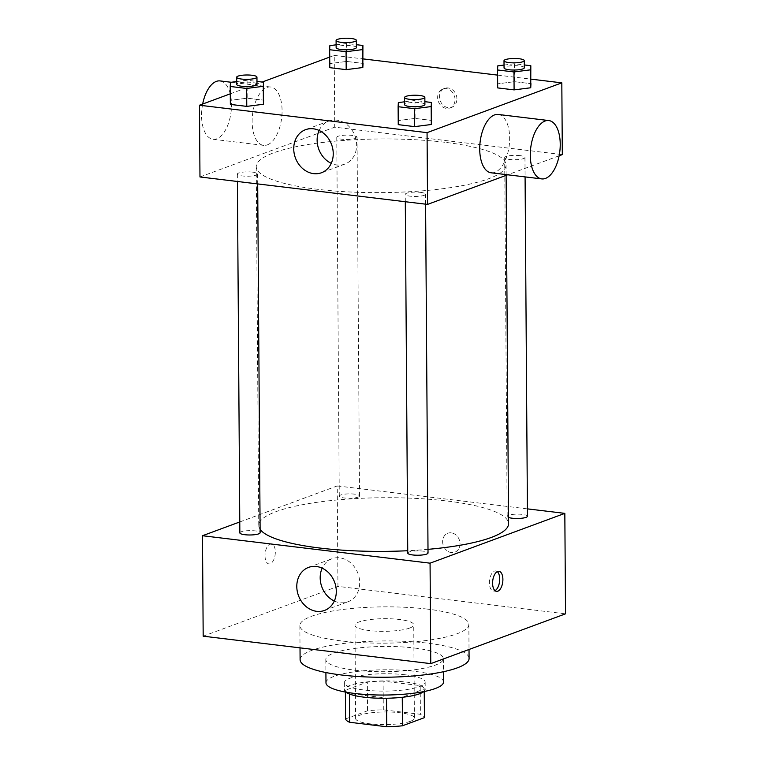 <?xml version="1.0" encoding="UTF-8"?>
<svg xmlns="http://www.w3.org/2000/svg" width="765" height="765" viewBox="0 0 765 765"><rect width="100%" height="100%" fill="white"/><g stroke="black" fill="none" stroke-linecap="round" stroke-linejoin="round"><path stroke-width="0.57" stroke-dasharray="3.83 2.87" d="M409.638 628.055A29.386 6.311 -0.4 0 0 413.741 624.804A29.386 6.311 -0.4 0 0 384.307 618.694A29.386 6.311 -0.4 0 0 354.97 625.215A29.386 6.311 -0.4 0 0 376.609 631.154A29.386 6.311 -0.4 0 0 409.638 628.055M410.289 721.338A29.386 6.311 -0.4 0 0 414.391 718.086A29.386 6.311 -0.4 0 0 384.958 711.976A29.386 6.311 -0.4 0 0 355.62 718.498A29.386 6.311 -0.4 0 0 377.26 724.436A29.386 6.311 -0.4 0 0 410.289 721.338M345.57 718.918L367.544 710.8A39.464 8.482 -0.4 0 1 383.303 709.824L420.396 714.3A39.464 8.482 -0.4 0 1 424.432 717.656M383.303 709.824L383.102 681.127L420.195 685.603L420.396 714.3M424.25 691.503L424.231 688.959L402.275 697.298M424.231 688.959A39.464 8.482 -0.4 0 0 420.195 685.603M383.102 681.127A39.464 8.482 -0.4 0 0 367.343 682.103L367.544 710.8M402.266 697.078A39.464 8.482 -0.4 0 1 386.507 698.053L349.414 693.578A39.464 8.482 -0.4 0 1 345.369 690.212L367.343 682.103M345.818 692.134A40.411 8.683 179.6 0 1 344.393 689.867A40.411 8.683 179.6 0 1 364.771 682.179A40.411 8.683 179.6 0 1 405.393 681.978A40.411 8.683 179.6 0 1 425.216 689.303A40.411 8.683 179.6 0 1 423.82 691.589M405.345 674.807A40.411 8.683 -0.4 0 0 364.714 675.007A40.411 8.683 -0.4 0 0 344.346 682.696A40.411 8.683 -0.4 0 0 374.114 690.862A40.411 8.683 -0.4 0 0 419.526 686.607A40.411 8.683 -0.4 0 0 425.158 682.131A40.411 8.683 -0.4 0 0 405.345 674.807M345.369 690.212L345.388 692.048M325.976 682.82A58.781 12.632 179.6 0 1 355.61 671.641A58.781 12.632 179.6 0 1 414.697 671.345A58.781 12.632 179.6 0 1 443.528 681.998M414.534 648.031A58.781 12.632 179.6 0 1 443.365 658.684A58.781 12.632 179.6 0 1 384.68 671.718A58.781 12.632 179.6 0 1 325.814 659.506A58.781 12.632 179.6 0 1 355.448 648.318A58.781 12.632 179.6 0 1 414.534 648.031M300.1 659.679A84.494 18.15 179.6 0 1 342.691 643.604A84.494 18.15 179.6 0 1 427.645 643.183A84.494 18.15 179.6 0 1 469.079 658.502M427.406 609.103A84.494 18.15 -0.4 0 0 342.462 609.523A84.494 18.15 -0.4 0 0 299.861 625.598A84.494 18.15 -0.4 0 0 362.094 642.667A84.494 18.15 -0.4 0 0 457.049 633.774A84.494 18.15 -0.4 0 0 468.84 624.422A84.494 18.15 -0.4 0 0 427.406 609.103M203.184 636.184L337.939 586.392L565.526 613.836M451.264 532.842A10.098 8.482 -110.3 0 0 447.831 533.234A10.098 8.482 -110.3 0 0 443.375 545.646A10.098 8.482 -110.3 0 0 454.831 552.187A10.098 8.482 -110.3 0 0 459.832 541.744A10.098 8.482 -110.3 0 0 451.264 532.842A10.098 8.482 69.7 0 1 459.832 541.744A10.098 8.482 69.7 0 1 454.831 552.187A10.098 8.482 69.7 0 1 443.375 545.646A10.098 8.482 69.7 0 1 447.831 533.234A10.098 8.482 69.7 0 1 451.264 532.842M239.77 521.95L337.241 485.938L337.939 586.392M337.241 485.938L527.401 508.868M407.755 553.114A10.136 2.18 179.6 0 1 412.861 551.192A10.136 2.18 179.6 0 1 423.055 551.135A10.136 2.18 179.6 0 1 428.027 552.971M508.505 517.446A10.136 2.18 179.6 0 1 507.176 516.375A10.136 2.18 179.6 0 1 512.292 514.453A10.136 2.18 179.6 0 1 522.485 514.396A10.136 2.18 179.6 0 1 527.458 516.241M358.135 497.116A10.136 2.18 -0.4 0 0 359.55 495.997A10.136 2.18 -0.4 0 0 349.395 493.884A10.136 2.18 -0.4 0 0 339.268 496.131A10.136 2.18 -0.4 0 0 346.736 498.187A10.136 2.18 -0.4 0 0 358.135 497.116M239.847 532.87A10.136 2.18 179.6 0 1 244.963 530.939A10.136 2.18 179.6 0 1 255.156 530.891A10.136 2.18 179.6 0 1 260.129 532.727M260.1 529.313A124.905 26.832 179.6 0 1 258.752 525.431A124.905 26.832 179.6 0 1 321.721 501.668A124.905 26.832 179.6 0 1 447.286 501.037A124.905 26.832 179.6 0 1 508.553 523.681M428.008 549.346A124.905 26.832 179.6 0 1 407.735 550.723M265.015 555.792A10.098 5.039 96.9 0 0 268.955 563.92A10.098 5.039 96.9 0 0 275.161 554.491A10.098 5.039 96.9 0 0 271.374 543.858A10.098 5.039 96.9 0 0 265.015 555.792A10.098 5.039 -83.1 0 1 271.374 543.858A10.098 5.039 -83.1 0 1 275.171 554.491A10.098 5.039 -83.1 0 1 268.955 563.92A10.098 5.039 -83.1 0 1 265.015 555.792M334.315 601.022A22.96 19.278 -110.3 0 0 347.893 601.806A22.96 19.278 -110.3 0 0 358.02 573.597A22.96 19.278 -110.3 0 0 331.981 558.737A22.96 19.278 -110.3 0 0 322.17 568.165M497.298 571.627A10.098 5.039 96.9 0 0 495.768 570.91A10.098 5.039 96.9 0 0 489.552 580.339A10.098 5.039 96.9 0 0 493.349 590.972A10.098 5.039 96.9 0 0 495.003 590.637M444.781 142.271A124.905 26.832 -0.4 0 0 319.215 142.892A124.905 26.832 -0.4 0 0 256.246 166.655A124.905 26.832 -0.4 0 0 348.247 191.891A124.905 26.832 -0.4 0 0 488.615 178.742A124.905 26.832 -0.4 0 0 506.048 164.915A124.905 26.832 -0.4 0 0 444.781 142.271M420.559 192.369A10.136 2.18 179.6 0 1 425.531 194.205A10.136 2.18 179.6 0 1 415.405 196.452A10.136 2.18 179.6 0 1 405.249 194.348A10.136 2.18 179.6 0 1 406.664 193.229A10.136 2.18 179.6 0 1 420.559 192.369M355.629 138.35A10.136 2.18 -0.4 0 0 357.045 137.222A10.136 2.18 -0.4 0 0 346.889 135.118A10.136 2.18 -0.4 0 0 336.772 137.365A10.136 2.18 -0.4 0 0 344.24 139.412A10.136 2.18 -0.4 0 0 355.629 138.35M519.98 155.63A10.136 2.18 -0.4 0 0 509.786 155.678A10.136 2.18 -0.4 0 0 504.671 157.609A10.136 2.18 -0.4 0 0 512.139 159.656A10.136 2.18 -0.4 0 0 523.537 158.594A10.136 2.18 -0.4 0 0 524.953 157.466A10.136 2.18 -0.4 0 0 519.98 155.63M252.651 172.125A10.136 2.18 -0.4 0 0 242.457 172.173A10.136 2.18 -0.4 0 0 237.341 174.104A10.136 2.18 -0.4 0 0 244.81 176.151A10.136 2.18 -0.4 0 0 256.208 175.089A10.136 2.18 -0.4 0 0 257.623 173.961A10.136 2.18 -0.4 0 0 252.651 172.125M199.971 176.964L334.735 127.172L562.323 154.607M559.139 155.783L507.683 174.793M329.696 57.088L334.238 55.415L334.735 127.172M334.238 55.415L363.012 58.886M497.585 75.113L530.91 79.13M456.915 98.886A10.098 8.482 -110.3 0 0 444.723 88.358A10.098 8.482 -110.3 0 0 440.267 100.779A10.098 8.482 -110.3 0 0 451.733 107.31A10.098 8.482 -110.3 0 0 456.915 98.886M230.561 100.301L230.351 104.403L230.561 100.301L247.191 98.178L263.619 100.158L247.191 98.178L230.561 100.301L230.428 82.362M497.891 83.806L497.68 87.908L497.891 83.806L514.52 81.683L530.948 83.662L514.52 81.683L497.891 83.806L497.766 65.867M230.275 93.827L262.137 82.056M329.983 63.562L329.772 67.664L329.983 63.562L346.612 61.439L363.04 63.418L346.612 61.439L329.983 63.562L329.858 45.623M398.46 120.545L398.249 124.647L398.46 120.545L415.099 118.422L431.527 120.401L415.099 118.422L398.46 120.545L398.336 102.606M267.31 144.891A29.386 14.659 96.9 0 0 281.989 114.291A29.386 14.659 96.9 0 0 270.619 87.009A29.386 14.659 96.9 0 0 252.546 114.434A29.386 14.659 96.9 0 0 263.59 145.369A29.386 14.659 96.9 0 0 267.31 144.891M498.206 114.454A29.386 14.659 -83.1 0 1 509.241 145.388A29.386 14.659 -83.1 0 1 491.168 172.804M202.658 104.04A29.386 14.659 96.9 0 0 213.014 139.268A29.386 14.659 96.9 0 0 216.734 138.79A29.386 14.659 96.9 0 0 231.413 108.19A29.386 14.659 96.9 0 0 220.052 80.918M319.12 130.471A22.96 19.278 69.7 0 1 328.921 121.042A22.96 19.278 69.7 0 1 356.633 144.958A22.96 19.278 69.7 0 1 344.833 164.112A22.96 19.278 69.7 0 1 331.255 163.328M455.032 99.584A10.098 8.482 -110.3 0 0 442.839 89.056A10.098 8.482 -110.3 0 0 438.383 101.477A10.098 8.482 -110.3 0 0 449.839 108.008A10.098 8.482 -110.3 0 0 455.032 99.584M404.599 101.802L414.974 100.483L424.881 101.678M424.9 104.518A10.136 2.18 -0.4 0 0 414.745 102.405A10.136 2.18 -0.4 0 0 404.628 104.662M414.974 100.483L415.099 118.422M236.701 81.559L247.066 80.239L256.973 81.434M256.992 84.274A10.136 2.18 -0.4 0 0 246.837 82.161A10.136 2.18 -0.4 0 0 236.72 84.408M247.066 80.239L247.191 98.178M504.03 65.073L514.396 63.744L524.302 64.939M524.321 67.779A10.136 2.18 -0.4 0 0 514.176 65.666A10.136 2.18 -0.4 0 0 504.049 67.922M514.396 63.744L514.52 81.683M336.122 44.819L346.488 43.5L356.404 44.695M356.423 47.535A10.136 2.18 -0.4 0 0 346.268 45.422A10.136 2.18 -0.4 0 0 336.141 47.679M346.488 43.5L346.612 61.439M414.391 718.086L413.741 624.804M355.62 718.498L354.97 625.215M344.346 682.696L344.393 689.867M425.158 682.131L425.216 689.303M325.814 659.506L325.909 672.54M443.365 658.684L443.461 671.727M299.861 625.598L300.023 647.859M468.84 624.422L469.022 649.495M324.503 610.451L347.893 601.806M308.591 567.381L331.981 558.737M498.952 571.292L495.768 570.91M496.533 591.355L493.349 590.972M256.246 166.655L258.752 525.431M506.048 164.915L506.114 175.376M425.598 204.169L425.531 194.205M405.297 201.721L405.249 194.348M336.772 137.365L339.268 496.131M357.045 137.222L359.55 495.997M504.671 157.609L507.176 516.375M524.953 157.466L525.086 176.897M237.341 174.104L237.399 181.477M257.623 173.961L257.69 183.925M270.619 87.009L231.212 82.266M263.59 145.369L213.014 139.268M328.921 121.042L305.531 129.687M344.833 164.112L321.453 172.756M449.839 108.008L451.733 107.31M442.839 89.056L444.723 88.358"/><path stroke-width="1.15" d="M386.507 698.254L386.707 726.75L349.615 722.275A39.464 8.482 -0.4 0 1 345.57 718.918L345.388 692.048M424.25 691.503L424.432 717.656L402.466 725.775A39.464 8.482 -0.4 0 1 386.707 726.75M402.275 697.298L402.466 725.775M423.82 691.589A40.411 8.683 179.6 0 1 384.862 698.273A40.411 8.683 179.6 0 1 345.818 692.134M349.414 694.018L349.615 722.275M443.461 671.727L443.528 681.998A58.781 12.632 179.6 0 1 384.843 695.041A58.781 12.632 179.6 0 1 325.976 682.82L325.909 672.54M469.022 649.495L469.079 658.502A84.494 18.15 179.6 0 1 384.719 677.245A84.494 18.15 179.6 0 1 300.1 659.679L300.023 647.859M527.401 508.868L564.828 513.372L565.526 613.836L430.762 663.628L203.184 636.184L202.476 535.73L239.77 521.95M425.598 204.169L428.027 552.971A10.136 2.18 179.6 0 1 417.91 555.227A10.136 2.18 179.6 0 1 407.755 553.114L405.297 201.721M525.086 176.897L527.458 516.241A10.136 2.18 179.6 0 1 519.923 518.393A10.136 2.18 179.6 0 1 508.505 517.446M564.828 513.372L430.064 563.174L202.476 535.73M257.69 183.925L260.129 532.727A10.136 2.18 179.6 0 1 250.002 534.984A10.136 2.18 179.6 0 1 239.847 532.87L237.399 181.477M506.114 175.376L508.553 523.681A124.905 26.832 179.6 0 1 428.008 549.346M407.735 550.723A124.905 26.832 179.6 0 1 260.1 529.313M502.892 579.421A10.098 5.039 -83.1 0 1 496.533 591.355A10.098 5.039 -83.1 0 1 492.736 580.721A10.098 5.039 -83.1 0 1 498.952 571.292A10.098 5.039 -83.1 0 1 502.892 579.421M430.064 563.174L430.762 663.628M296.791 586.535A22.96 19.278 69.7 0 1 308.591 567.381A22.96 19.278 69.7 0 1 334.63 582.232A22.96 19.278 69.7 0 1 324.503 610.451A22.96 19.278 69.7 0 1 296.791 586.535M322.17 568.165A22.96 19.278 -110.3 0 0 320.181 577.891A22.96 19.278 -110.3 0 0 334.315 601.022M495.003 590.637A10.098 5.039 96.9 0 0 499.708 579.038A10.098 5.039 96.9 0 0 497.298 571.627M530.91 79.13L561.816 82.859L562.323 154.607L559.139 155.783M507.683 174.793L427.559 204.408L199.971 176.964L199.474 105.216L230.275 93.827M363.012 58.886L497.585 75.113M263.619 100.158L263.409 104.26L246.77 106.383L230.351 104.403L246.77 106.383L263.409 104.26L263.495 82.218L263.284 86.321L246.646 88.444L230.217 86.464L230.428 82.362L236.701 81.559M530.948 83.662L530.738 87.765L514.099 89.888L497.68 87.908L514.099 89.888L530.738 87.765L530.824 65.723L530.614 69.825L513.975 71.948L497.556 69.969L497.766 65.867L504.03 65.073M262.137 82.056L329.696 57.088M561.816 82.859L427.061 132.651L199.474 105.216M363.04 63.418L362.83 67.521L346.191 69.644L329.772 67.664L346.191 69.644L362.83 67.521L362.916 45.479L362.706 49.582L346.067 51.704L329.648 49.725L329.858 45.623L336.122 44.819M431.527 120.401L431.317 124.504L414.678 126.627L398.249 124.647L414.678 126.627L431.317 124.504L431.393 102.462L431.183 106.565L414.553 108.687L398.125 106.708L398.336 102.606L404.599 101.802M427.061 132.651L427.559 204.408M333.244 153.602A22.96 19.278 69.7 0 1 321.453 172.756A22.96 19.278 69.7 0 1 295.405 157.906A22.96 19.278 69.7 0 1 305.531 129.687A22.96 19.278 69.7 0 1 333.244 153.602M541.744 178.905L491.168 172.804A29.386 14.659 -83.1 0 1 479.808 145.532A29.386 14.659 -83.1 0 1 494.486 114.932A29.386 14.659 -83.1 0 1 498.206 114.454L548.782 120.554A29.386 14.659 -83.1 0 1 559.817 151.48A29.386 14.659 -83.1 0 1 541.744 178.905A29.386 14.659 -83.1 0 1 530.384 151.633A29.386 14.659 -83.1 0 1 545.062 121.023A29.386 14.659 -83.1 0 1 548.782 120.554M231.212 82.266L220.052 80.918A29.386 14.659 96.9 0 0 202.658 104.04M331.255 163.328A22.96 19.278 69.7 0 1 319.12 130.471M424.881 101.678L431.393 102.462M404.57 97.48L404.628 104.662A10.136 2.18 -0.4 0 0 412.096 106.708A10.136 2.18 -0.4 0 0 423.485 105.637A10.136 2.18 -0.4 0 0 424.9 104.518L424.852 97.337A10.136 2.18 -0.4 0 0 414.697 95.233A10.136 2.18 -0.4 0 0 404.57 97.48A10.136 2.18 -0.4 0 0 412.039 99.526A10.136 2.18 -0.4 0 0 423.437 98.465A10.136 2.18 -0.4 0 0 424.852 97.337M431.183 106.565L431.317 124.504M414.553 108.687L414.678 126.627M398.125 106.708L398.249 124.647M256.973 81.434L263.495 82.218M236.672 77.236L236.72 84.408A10.136 2.18 -0.4 0 0 244.188 86.464A10.136 2.18 -0.4 0 0 255.577 85.393A10.136 2.18 -0.4 0 0 256.992 84.274L256.944 77.093A10.136 2.18 -0.4 0 0 246.789 74.989A10.136 2.18 -0.4 0 0 236.672 77.236A10.136 2.18 -0.4 0 0 244.14 79.283A10.136 2.18 -0.4 0 0 255.529 78.221A10.136 2.18 -0.4 0 0 256.944 77.093M263.284 86.321L263.409 104.26M246.646 88.444L246.77 106.383M230.217 86.464L230.351 104.403M524.302 64.939L530.824 65.723M504.001 60.741L504.049 67.922A10.136 2.18 -0.4 0 0 511.517 69.969A10.136 2.18 -0.4 0 0 522.906 68.898A10.136 2.18 -0.4 0 0 524.321 67.779L524.274 60.598A10.136 2.18 -0.4 0 0 514.118 58.494A10.136 2.18 -0.4 0 0 504.001 60.741A10.136 2.18 -0.4 0 0 511.469 62.787A10.136 2.18 -0.4 0 0 522.858 61.726A10.136 2.18 -0.4 0 0 524.274 60.598M530.614 69.825L530.738 87.765M513.975 71.948L514.099 89.888M497.556 69.969L497.68 87.908M356.404 44.695L362.916 45.479M336.093 40.497L336.141 47.679A10.136 2.18 -0.4 0 0 343.609 49.725A10.136 2.18 -0.4 0 0 355.008 48.654A10.136 2.18 -0.4 0 0 356.423 47.535L356.366 40.354A10.136 2.18 -0.4 0 0 346.22 38.25A10.136 2.18 -0.4 0 0 336.093 40.497A10.136 2.18 -0.4 0 0 343.561 42.544A10.136 2.18 -0.4 0 0 354.95 41.482A10.136 2.18 -0.4 0 0 356.366 40.354M362.706 49.582L362.83 67.521M346.067 51.704L346.191 69.644M329.648 49.725L329.772 67.664"/></g></svg>

